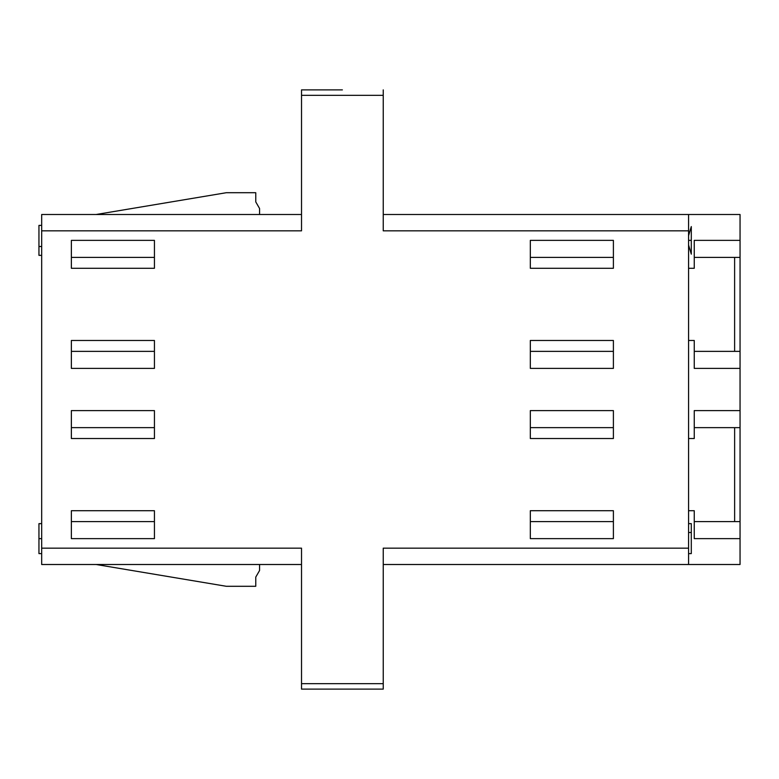 <?xml version="1.0" encoding="UTF-8"?>
<svg xmlns="http://www.w3.org/2000/svg" width="779" height="779" viewBox="0 0 779 779"><rect width="100%" height="100%" fill="white"/><g stroke="black" fill="none" stroke-linecap="round" stroke-linejoin="round"><path stroke-width="1.17" d="M342.38 89.887L301.522 89.887L301.522 230.837L41.676 230.837L41.676 564.502L301.522 564.502M342.38 689.113L383.239 689.113L383.239 683.67L301.522 683.67L301.522 689.113L342.38 689.113L301.522 689.113M301.522 95.33L383.239 95.33L383.239 230.837L688.568 230.837L688.568 548.163L383.239 548.163L383.239 683.67M383.239 564.502L740.05 564.502L740.05 538.63L694.255 538.63L740.05 538.63L740.05 410.611L694.255 410.611L740.05 410.611L740.05 405.177M740.05 410.611L740.05 368.389L694.255 368.389L740.05 368.389L740.05 240.37L694.255 240.37L740.05 240.37L740.05 214.498L688.568 214.498L688.568 230.837M613.394 510.712L530.324 510.712L530.324 538.63L613.394 538.63L613.394 510.712M530.324 240.37L530.324 268.288L613.394 268.288L613.394 240.37L530.324 240.37L613.394 240.37M613.394 410.611L530.324 410.611L530.324 438.528L613.394 438.528L613.394 410.611L530.324 410.611M530.324 340.472L530.324 368.389L613.394 368.389L613.394 340.472L530.324 340.472M383.239 95.33L383.239 89.887M740.05 368.389L740.05 373.823M694.255 351.368L740.05 351.368L740.05 257.401L694.255 257.401M740.05 538.63L740.05 544.054M694.255 521.599L740.05 521.599L740.05 427.632L694.255 427.632M530.324 538.63L613.394 538.63M613.394 368.389L530.324 368.389M688.568 564.502L688.568 548.163M383.239 214.498L688.568 214.498M154.437 268.288L154.437 240.37L71.366 240.37L71.366 268.288L154.437 268.288M154.437 368.389L154.437 340.472L71.366 340.472L71.366 368.389L154.437 368.389L71.366 368.389M71.366 510.712L154.437 510.712L154.437 538.63L71.366 538.63L71.366 510.712M71.366 410.611L71.366 438.528L154.437 438.528L154.437 410.611L71.366 410.611L154.437 410.611M530.324 427.632L613.394 427.632M694.255 410.611L694.255 438.528L688.568 438.528M688.568 340.472L694.255 340.472L694.255 368.389M613.394 351.368L530.324 351.368M530.324 257.401L613.394 257.401M688.568 245.034L691.294 254.168L691.294 226.572L688.568 235.706M694.255 240.37L694.255 268.288L688.568 268.288M694.255 538.63L694.255 510.712L688.568 510.712M613.394 521.599L530.324 521.599M691.294 240.37L688.568 240.37M688.568 532.495L691.294 532.495L691.294 523.644L688.568 523.644M691.294 532.495L691.294 553.606L688.568 553.606M101.601 214.498L101.601 213.582L226.348 192.705L255.765 192.705L255.765 201.897L255.765 192.705M259.573 214.498L259.573 208.509L255.765 201.897M101.601 213.582L96.148 214.498M41.676 246.505L38.95 246.505L38.95 255.356L41.676 255.356M38.95 246.505L38.95 225.394L41.676 225.394M41.676 523.644L38.95 523.644L38.95 553.606L41.676 553.606M259.573 564.502L259.573 570.491L255.765 577.103L255.765 586.295L255.765 577.103M71.366 351.368L154.437 351.368M154.437 257.401L71.366 257.401M71.366 240.37L154.437 240.37M154.437 538.63L71.366 538.63M71.366 521.599L154.437 521.599M154.437 427.632L71.366 427.632M38.95 538.63L41.676 538.63M255.765 586.295L226.348 586.295L96.148 564.502M301.522 214.498L41.676 214.498L41.676 230.837M41.676 548.163L301.522 548.163L301.522 683.67M734.616 257.401L734.616 351.368M734.626 427.632L734.626 521.599M101.601 565.418L101.601 564.502"/></g></svg>
